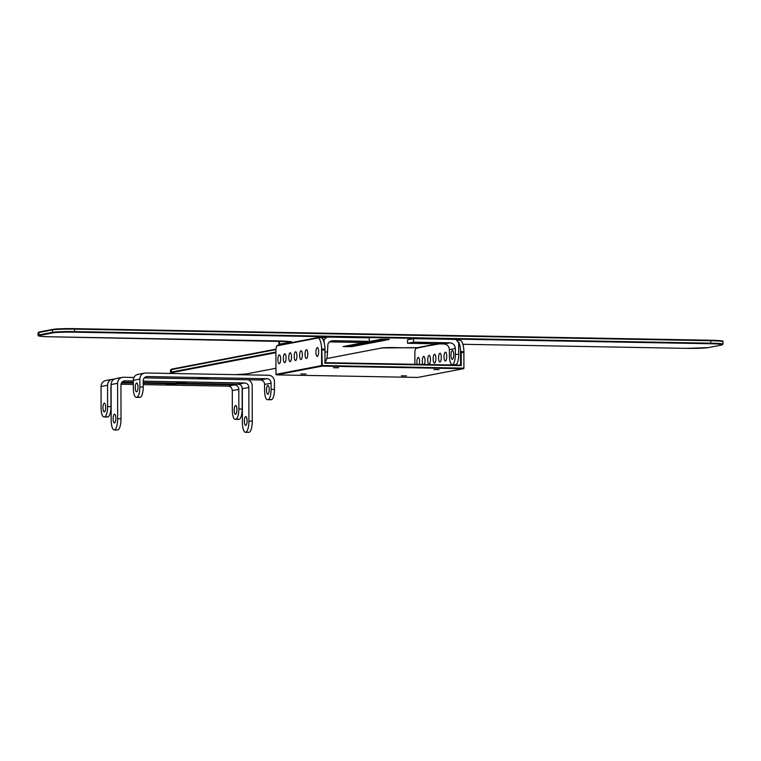 <?xml version="1.0" encoding="UTF-8"?>
<svg xmlns="http://www.w3.org/2000/svg" width="761" height="761" viewBox="0 0 761 761"><rect width="100%" height="100%" fill="white"/><g stroke="black" fill="none" stroke-linecap="round" stroke-linejoin="round"><path stroke-width="1.14" d="M320.096 337.656L321.798 337.97A14.43 4.442 91 0 1 324.928 347.587L324.928 349.071M324.928 347.587L324.918 349.156L321.789 349.099L321.58 347.53A14.43 4.442 -89 0 0 318.45 337.903L276.766 345.884A6.954 2.14 -89 0 0 275.92 349.28L275.929 350.231M460.519 350.06L460.548 365.128L461.214 365.632L461.195 352.505L460.519 350.06A14.43 4.442 -89 0 0 458.636 342.022M437.385 343.848L415.706 348.414A6.954 2.14 -89 0 0 414.869 351.81L414.869 352.762M427.73 360.001A4.395 1.351 91 0 1 429.166 355.339A4.395 1.351 91 0 1 430.441 359.763A4.395 1.351 91 0 1 429.004 364.139A4.395 1.351 91 0 1 427.73 360.001M444.015 356.88A4.395 1.351 91 0 1 445.451 352.219A4.395 1.351 91 0 1 446.726 356.643A4.395 1.351 91 0 1 445.29 361.018A4.395 1.351 91 0 1 444.015 356.88M422.85 364.443A4.395 1.351 91 0 1 422.307 361.037A4.395 1.351 91 0 1 423.744 356.376A4.395 1.351 91 0 1 424.98 359.544A4.395 1.351 91 0 1 424.334 364.471M433.161 358.954A4.395 1.351 91 0 1 434.598 354.303A4.395 1.351 91 0 1 435.872 358.726A4.395 1.351 91 0 1 434.436 363.092A4.395 1.351 91 0 1 433.161 358.954M438.583 357.917A4.395 1.351 91 0 1 440.02 353.256A4.395 1.351 91 0 1 441.294 357.68A4.395 1.351 91 0 1 439.858 362.055A4.395 1.351 91 0 1 438.583 357.917M417.085 364.338A4.395 1.351 91 0 1 416.876 362.074A4.395 1.351 91 0 1 418.312 357.413A4.395 1.351 91 0 1 419.473 359.82A4.395 1.351 91 0 1 419.292 364.376M459.045 340.186L460.738 340.5A14.43 4.442 91 0 1 463.868 350.117L463.868 351.687L460.728 351.63M463.868 350.117L463.868 351.601M416.524 347.844L439.392 343.877M318.45 337.903L277.584 345.313M321.58 347.53L321.608 365.584L322.274 365.565L322.112 366.127L463.401 368.695L463.563 368.134L322.274 365.565L321.789 349.099M275.92 349.28L275.967 374.326L321.608 365.584A0.523 0.504 79.2 0 0 322.112 366.127L276.471 374.869A0.523 0.504 -100.8 0 1 275.967 374.326L275.967 374.345M417.951 377.399A0.523 0.504 -100.8 0 1 417.76 377.437L463.401 368.695A0.523 0.504 79.2 0 0 463.906 368.181L463.896 350.802M406.469 375.848L401.313 375.801L406.469 375.848M338.588 367.782L333.432 367.734L338.588 367.782M439.03 369.608L433.875 369.57L439.03 369.608M306.027 374.012L300.871 373.974L306.027 374.012M322.179 349.08A5.803 1.788 -89 0 0 322.245 349.974L324.586 350.022A5.803 1.788 91 0 1 324.528 349.128M461.128 351.611A5.803 1.788 -89 0 0 461.195 352.505L463.535 352.552A5.803 1.788 91 0 1 463.468 351.658M288.79 357.47A4.395 1.351 91 0 1 290.226 352.809A4.395 1.351 91 0 1 291.501 357.232A4.395 1.351 91 0 1 290.065 361.608A4.395 1.351 91 0 1 288.79 357.47M305.066 354.35A4.395 1.351 91 0 1 306.502 349.689A4.395 1.351 91 0 1 307.777 354.112A4.395 1.351 91 0 1 306.341 358.488A4.395 1.351 91 0 1 305.066 354.35M283.358 358.507A4.395 1.351 91 0 1 284.795 353.846A4.395 1.351 91 0 1 286.069 358.269A4.395 1.351 91 0 1 284.633 362.645A4.395 1.351 91 0 1 283.358 358.507M294.212 356.424A4.395 1.351 91 0 1 295.649 351.772A4.395 1.351 91 0 1 296.923 356.196A4.395 1.351 91 0 1 295.487 360.562A4.395 1.351 91 0 1 294.212 356.424M315.92 352.267A4.395 1.351 91 0 1 317.356 347.606A4.395 1.351 91 0 1 318.631 352.039A4.395 1.351 91 0 1 317.194 356.405A4.395 1.351 91 0 1 315.92 352.267M299.644 355.387A4.395 1.351 91 0 1 301.08 350.726A4.395 1.351 91 0 1 302.355 355.149A4.395 1.351 91 0 1 300.918 359.525A4.395 1.351 91 0 1 299.644 355.387M277.936 359.544A4.395 1.351 91 0 1 279.373 354.883A4.395 1.351 91 0 1 280.647 359.306A4.395 1.351 91 0 1 279.211 363.682A4.395 1.351 91 0 1 277.936 359.544M417.76 377.437L276.471 374.869L417.751 377.437A0.523 0.523 0 0 0 417.856 377.427L463.497 368.685A0.523 0.523 0 0 0 463.925 368.172M276.443 374.869L276.462 374.869A0.523 0.523 0 0 1 275.939 374.336L275.901 349.727M389.261 339.463L351.706 346.655L343.116 346.588L380.89 339.311L389.261 339.292M346.16 345.96L351.706 345.779L386.436 339.121M107.596 406.593A9.674 2.977 91 0 1 104.628 416.828L104.086 416.933A9.674 2.977 91 0 1 103.896 416.942A9.674 2.977 91 0 1 101.089 407.839L101.051 386.483A6.155 5.85 -100.8 0 1 105.75 380.538L112.267 379.292A6.155 5.85 79.2 0 0 107.558 385.237L107.596 406.593L110.944 406.65A9.674 2.977 -89 0 1 107.976 416.885L104.086 416.933M102.963 407.791A4.395 1.351 91 0 1 104.4 403.13A4.395 1.351 91 0 1 105.674 407.554A4.395 1.351 91 0 1 104.238 411.929A4.395 1.351 91 0 1 102.963 407.791M238.298 419.368A9.674 2.977 -89 0 0 238.488 419.397A9.674 2.977 -89 0 0 238.678 419.378L239.22 419.273A9.674 2.977 -89 0 0 242.188 409.047L238.84 408.98A9.674 2.977 91 0 1 235.872 419.216L235.33 419.321A9.674 2.977 91 0 1 235.139 419.34A9.674 2.977 91 0 1 232.333 410.227L232.295 390.621A4.395 4.176 79.2 0 0 228.1 386.16L143.211 384.609M133.346 384.429L121.047 384.21M143.211 383.249L234.616 384.914A4.395 4.176 -100.8 0 1 238.811 389.375L238.84 408.98M234.207 410.179A4.395 1.351 91 0 1 235.644 405.518A4.395 1.351 91 0 1 236.918 409.941A4.395 1.351 91 0 1 235.482 414.317A4.395 1.351 91 0 1 234.207 410.179M111.096 385.779A4.395 4.176 -100.8 0 0 110.916 387.054L110.944 406.65M121.56 382.85L133.346 383.068M242.15 387.397A6.155 5.85 79.2 0 1 242.15 387.682L242.188 409.047M114.15 379.206L113.408 379.187A6.155 5.85 79.2 0 0 112.267 379.292M175.972 384.524L166.355 384.448L175.972 384.524M245.461 432.296L248.809 432.353A10.559 3.253 -89 0 0 252.252 421.175L248.904 421.109A10.559 3.253 91 0 1 245.461 432.296A10.559 3.253 91 0 1 242.398 422.355L242.34 388.7A4.395 4.176 79.2 0 0 238.145 384.238L143.211 382.507M247.848 379.749A6.155 5.85 79.2 0 1 252.195 385.76L252.252 421.175M114.217 429.898L117.565 429.965A10.559 3.253 -89 0 0 121.009 418.778L117.66 418.721A10.559 3.253 91 0 1 114.217 429.898A10.559 3.253 91 0 1 111.154 419.967L111.087 384.562A6.155 5.85 -100.8 0 1 115.786 378.617L122.302 377.37A6.155 5.85 79.2 0 0 117.603 383.306L117.66 418.721M123.52 381.118L125.127 380.814A4.395 4.176 -100.8 0 0 120.951 385.123L121.009 418.778M115.843 418.312A4.395 1.351 91 0 1 114.407 422.973A4.395 1.351 91 0 1 113.132 418.55A4.395 1.351 91 0 1 114.569 414.174A4.395 1.351 91 0 1 115.843 418.312M247.087 420.709A4.395 1.351 91 0 1 245.651 425.361A4.395 1.351 91 0 1 244.376 420.938A4.395 1.351 91 0 1 245.813 416.571A4.395 1.351 91 0 1 247.087 420.709M186.007 382.602L176.39 382.526L186.007 382.602M125.127 380.814L133.346 380.957M143.201 381.137L244.652 382.992A4.395 4.176 -100.8 0 1 248.847 387.454L248.904 421.109M133.346 382.326L122.102 382.127M134.003 377.466L123.453 377.266A6.155 5.85 79.2 0 0 122.302 377.37M323.377 340.262L327.049 337.075L369.285 337.836L369.294 341.356L363.32 342.498L329.408 341.879M321.846 338.008L327.049 337.075M324.091 340.119L324.1 342.45M330.721 341.08L332.766 340.69L329.475 341.822L327.943 343.839L327.458 352.01A9.674 2.977 91 0 1 324.976 362.017M332.766 340.69L369.294 341.356M341.194 341.47L332.614 341.394L341.194 341.47M357.936 341.775L349.356 341.708L357.936 341.775M455.363 354.341A9.674 2.977 91 0 1 452.196 364.586A9.674 2.977 91 0 1 449.39 355.482L449.38 349.651C449.038 346.274 447.259 344.381 444.044 343.962L450.008 342.821C453.223 343.24 455.002 345.133 455.344 348.509L455.363 354.341L458.702 354.398L458.683 342.574L455.725 339.416L413.48 338.645L413.489 342.155L407.515 343.297L407.515 339.786L413.48 338.645M450.008 342.821L413.489 342.155M458.702 354.398A9.674 2.977 91 0 1 455.544 364.643L452.196 364.586M444.044 343.962L407.515 343.297M435.615 343.182L444.196 343.259L435.615 343.182M418.873 342.878L427.454 342.954L418.873 342.878M453.727 354.645A4.395 1.351 91 0 1 452.291 359.306A4.395 1.351 91 0 1 451.016 354.883A4.395 1.351 91 0 1 452.453 350.507A4.395 1.351 91 0 1 453.727 354.645M139.32 397.347A9.674 2.977 -89 0 0 139.51 397.366A9.674 2.977 -89 0 0 139.701 397.347L136.352 397.29A9.674 2.977 91 0 1 136.162 397.309A9.674 2.977 91 0 1 133.356 388.196L133.337 380.3A6.155 5.85 -100.8 0 1 138.045 374.355L144.552 373.109A6.155 5.85 79.2 0 0 139.853 379.045L139.862 386.949A9.674 2.977 91 0 1 136.894 397.185L140.243 397.242A9.674 2.977 -89 0 0 143.211 387.016L139.862 386.949M143.211 387.016L143.201 380.861A4.395 4.176 -100.8 0 1 147.377 376.552L266.911 378.731A4.395 4.176 -100.8 0 1 271.097 383.192L271.106 389.347A9.674 2.977 91 0 1 268.138 399.573L267.596 399.677A9.674 2.977 91 0 1 267.406 399.696A9.674 2.977 91 0 1 264.6 390.593L264.59 384.438A4.395 4.176 79.2 0 0 260.395 379.977L144.352 377.865M136.352 397.29L136.894 397.185M135.258 387.682A4.395 1.351 91 0 1 136.695 383.021A4.395 1.351 91 0 1 137.969 387.444A4.395 1.351 91 0 1 136.533 391.82A4.395 1.351 91 0 1 135.258 387.682M144.552 373.109A6.155 5.85 79.2 0 1 145.703 373.004L268.576 375.249A6.155 5.85 79.2 0 1 274.445 381.499L274.455 389.404L271.106 389.347M270.564 399.734A9.674 2.977 -89 0 0 270.754 399.753A9.674 2.977 -89 0 0 270.945 399.744L271.487 399.639A9.674 2.977 -89 0 0 274.455 389.404M266.502 390.07A4.395 1.351 91 0 1 267.939 385.408A4.395 1.351 91 0 1 269.213 389.832A4.395 1.351 91 0 1 267.777 394.208A4.395 1.351 91 0 1 266.502 390.07M139.701 397.347L140.243 397.242M208.257 378.341L198.65 378.265L208.257 378.341M324.614 363.149L461.214 365.632M324.976 362.664L460.557 365.128L324.976 362.664L324.957 348.272M414.84 352.257L414.869 364.3L414.869 351.81M174.174 373.527A17.065 1.046 -0.1 0 1 171.872 372.595L275.901 352.676M246.193 373.955A0.523 0.504 79.2 0 0 246.298 373.946L275.929 368.267L246.193 373.955A17.065 1.046 -0.1 0 1 235.453 374.64M381.87 347.967A0.523 0.504 79.2 0 0 381.965 347.958L417.646 347.615A12.671 0.78 -0.1 0 1 405.337 347.796L393.618 347.577A9.322 0.571 179.9 0 0 381.87 347.967L326.735 358.526M279.401 344.952A12.671 0.78 -0.1 0 1 280.01 344.695L290.864 342.612A22.526 1.389 179.9 0 0 276.386 340.89L50.388 336.781A17.065 1.046 -0.1 0 1 39.42 335.468L52.985 332.871A17.065 1.046 -0.1 0 1 74.483 332.157L710.622 343.744A17.065 1.046 -0.1 0 1 721.59 345.047L708.025 347.644A17.065 1.046 -0.1 0 1 686.517 348.357L462.85 344.286L686.498 348.357L708.12 347.634A0.523 0.504 79.2 0 0 708.215 347.606M235.482 374.64L246.298 373.946A0.523 0.504 79.2 0 0 246.393 373.917M326.726 358.536L381.965 347.958A0.523 0.504 79.2 0 0 382.051 347.939M275.901 352.039L171.368 372.062A17.598 1.084 179.9 0 0 170.512 372.395L170.502 369.941A17.598 1.084 -0.1 0 1 171.358 369.608L275.901 349.584M171.872 372.595A0.523 0.504 -100.8 0 1 171.368 372.062L171.358 369.608A0.523 0.504 79.2 0 1 171.862 369.085L275.939 349.156L171.767 369.095L170.502 369.941M280.885 341.014L280 341.175A0.523 0.504 79.2 0 0 279.506 341.699L282.712 341.08M52.785 329.399L39.41 331.958A0.523 0.504 79.2 0 0 38.906 332.481L52.471 329.874L52.48 332.338L38.916 334.935A17.598 1.084 179.9 0 0 38.05 335.268C37.527 336.162 41.636 336.657 50.378 336.781L291.434 341.66M722.113 341.404A17.065 1.046 179.9 0 0 710.631 340.234L74.492 328.647A17.065 1.046 179.9 0 0 52.975 329.361A0.523 0.504 79.2 0 0 52.471 329.874A17.598 1.084 -0.1 0 1 74.645 329.142L710.774 340.728L710.784 343.182L74.645 331.606L74.492 328.647L710.622 340.234L710.774 340.728A17.598 1.084 -0.1 0 1 722.95 341.737L722.95 344.191A17.598 1.084 179.9 0 0 710.784 343.182L710.622 343.744M352.743 344.695L351.706 346.655M278.859 341.946A13.194 0.809 -0.1 0 1 279.506 341.699L279.506 344.153A13.194 0.809 179.9 0 0 278.868 344.41L278.859 341.946L280.838 341.004M291.216 341.851A21.993 1.351 -0.1 0 1 290.36 342.079L279.506 344.153A0.523 0.504 -100.8 0 0 280.01 344.695M290.36 341.679L290.36 342.079A0.523 0.504 -100.8 0 0 290.864 342.612M74.483 332.157L74.645 331.606A17.598 1.084 179.9 0 0 52.48 332.338A0.523 0.504 -100.8 0 0 52.985 332.871M708.025 347.644A0.523 0.504 79.2 0 0 708.12 347.634L721.685 345.037A0.523 0.504 79.2 0 0 721.799 345.009M721.59 345.047A0.523 0.504 79.2 0 0 721.685 345.037L722.95 344.191M39.42 335.468A0.523 0.504 -100.8 0 1 38.916 334.935L38.906 332.481A17.598 1.084 -0.1 0 0 38.05 332.814L39.315 331.967L52.88 329.37L74.492 328.647M104.628 416.828L107.976 416.885M101.051 386.483L107.558 385.237M238.678 419.378L235.33 419.321M232.295 390.621L238.811 389.375M235.872 419.216L239.22 419.273M234.616 384.914L228.1 386.16M111.087 384.562L117.603 383.306M244.652 382.992L238.145 384.238M242.34 388.7L248.847 387.454M327.458 352.01L324.957 351.963M455.344 348.509L449.38 349.651M133.337 380.3L139.853 379.045M270.945 399.744L267.596 399.677M264.59 384.438L271.097 383.192M268.138 399.573L271.487 399.639M145.77 376.857L147.377 376.552M266.911 378.731L260.395 379.977M457.57 340.129L459.501 340.167M437.337 343.848L416.419 347.853M277.47 345.323L317.822 337.589M317.879 337.589L320.552 337.637M174.126 373.527L170.512 372.395M278.868 344.41L279.258 344.98M710.622 340.234C729.866 341.09 720.267 341.223 722.95 341.737M38.05 335.268L38.05 332.814M103.896 416.942L107.244 417.009M235.139 419.34L238.488 419.397M139.51 397.366L136.162 397.309M270.754 399.753L267.406 399.696"/></g></svg>
